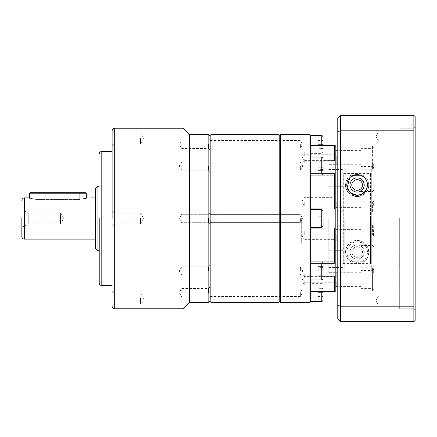 <?xml version="1.0" encoding="UTF-8"?>
<svg xmlns="http://www.w3.org/2000/svg" width="437" height="437" viewBox="0 0 437 437"><rect width="100%" height="100%" fill="white"/><g stroke="black" fill="none" stroke-linecap="round" stroke-linejoin="round"><path stroke-width="0.33" stroke-dasharray="2.19 1.64" d="M323.08 218.5L323.08 226.235L323.08 218.5M323.08 270.929L323.08 263.194L323.08 270.929M323.08 292.648L323.08 284.908L323.08 296.778L323.08 288.518L323.08 296.778L322.823 288.775L322.823 292.653L317.923 292.653L317.923 288.781L323.08 288.524L317.923 288.775L317.923 292.653M323.08 166.071L323.08 173.806L323.08 166.071M310.702 135.47L310.702 158.653L310.702 157.041L321.79 157.041L321.79 175.095L321.79 166.071L321.79 175.095L323.08 173.751M323.08 144.352L323.08 152.092L323.08 136.617L323.08 148.482L323.08 140.222L322.823 148.225L322.823 144.347L317.923 144.347L317.923 148.219L323.08 148.476L317.923 148.225L317.923 144.347M321.79 135.328L321.79 153.382L323.08 152.092L323.08 145.625M371.308 218.5L371.308 192.744L370.019 194.033L371.308 192.744L371.308 174.161L371.308 244.256L370.019 242.967L335.201 242.967L370.019 242.967L371.308 244.256L371.308 262.839L371.308 218.5L371.308 262.839L370.532 263.615L343.711 263.615L343.711 173.385L370.532 173.385L371.308 174.161L370.532 173.385L343.711 173.385L342.936 174.161L342.936 262.839L342.936 186.288L342.936 250.712L335.201 250.712L342.936 250.712L342.936 174.161L342.936 186.288L335.201 186.26L342.936 186.288L342.936 174.161L343.711 173.385L343.711 263.615L342.936 262.839L342.936 250.712L342.936 262.839L343.711 263.615L370.532 263.615L370.532 218.5L370.532 263.615L371.308 262.839L371.308 174.161L371.308 270.082L371.308 166.918L371.308 218.5M278.975 134.683L278.975 302.317M210.891 302.317L210.891 134.683M210.121 301.546L210.121 135.454M280.527 134.683L280.527 302.317M279.751 135.454L279.751 301.546M309.926 134.683L309.926 302.317M210.121 166.071L210.121 171.872L210.121 166.071M300.383 166.071L300.383 169.938L300.383 166.071M300.383 218.5L300.383 222.367L300.383 218.5M210.121 270.929L210.121 276.73L210.121 270.929M300.383 270.929L300.383 267.062L300.383 270.929M210.121 292.648L210.121 286.841L210.121 292.648M300.383 292.648L300.383 296.515L300.383 292.648M210.121 144.352L210.121 150.159L210.121 144.352M300.383 144.352L300.383 148.219L300.383 144.352M310.702 301.53L310.702 157.041L310.702 166.071L310.702 160.193L323.08 160.193M310.702 145.625L310.702 160.193L310.702 145.625L334.425 145.625L335.201 146.39L335.201 175.74L335.201 160.827L334.425 160.193L310.702 160.193L310.702 263.249L310.702 157.041M310.702 173.751L334.425 173.751L335.201 174.194L335.201 272.661L335.201 209.044L310.702 208.913M310.702 228.087L335.201 227.956L335.201 276.173L335.201 261.26L335.201 262.806L334.425 263.249L310.702 263.249M310.702 218.5L310.702 209.476L310.702 218.5M335.201 156.222L335.201 163.056L335.201 156.222M334.223 156.222L334.223 152.043L334.223 156.222M335.201 201.812L335.201 208.646L335.201 201.812M334.223 201.812L334.223 205.991L334.223 201.812M335.201 280.778L335.201 287.612L335.201 280.778M334.223 280.778L334.223 284.957L334.223 280.778M335.201 235.188L335.201 242.022L335.201 235.188M334.223 235.188L334.223 231.009L334.223 235.188M335.201 278.069L335.201 271.235L335.201 278.069M304.25 278.069L304.25 273.884L304.25 278.069M335.201 158.931L335.201 165.765L335.201 158.931M304.25 158.931L304.25 163.116L304.25 158.931M328.755 218.5L328.755 272.661L328.755 218.5M304.25 156.222L304.25 152.043L304.25 156.222M304.25 201.812L304.25 205.991L304.25 201.812M304.25 280.778L304.25 284.957L304.25 280.778M304.25 235.188L304.25 231.009L304.25 235.188M357.122 257.36A5.331 5.331 0 0 1 351.79 252.029A5.331 5.331 0 0 1 357.122 246.697A5.331 5.331 0 0 1 362.453 252.029A5.331 5.331 0 0 1 357.122 257.36C350.403 256.929 349.442 248.019 357.122 246.697C364.808 248.03 363.846 256.923 357.122 257.36M335.201 242.967L335.201 250.712L335.201 242.967M301.672 218.5L301.672 242.999L301.672 218.5M357.122 244.933A7.09 7.09 0 0 0 350.032 252.029A7.09 7.09 0 0 0 357.122 259.119A7.09 7.09 0 0 0 364.212 252.029A7.09 7.09 0 0 0 357.122 244.933A7.09 7.09 0 0 0 350.032 252.029A7.09 7.09 0 0 0 357.122 259.119A7.09 7.09 0 0 0 364.212 252.029A7.09 7.09 0 0 0 357.122 244.933M363.458 261.752C369.025 260.294 373.859 243.267 357.138 240.421C340.357 243.267 345.23 260.305 350.785 261.752L363.458 261.752A11.608 11.608 0 0 0 365.878 244.409A11.608 11.608 0 0 0 348.365 244.409A11.608 11.608 0 0 0 350.785 261.752M357.122 179.64C350.403 180.071 349.442 188.981 357.122 190.303C364.808 188.97 363.846 180.077 357.122 179.64M364.212 184.971A7.09 7.09 0 0 1 357.122 192.067A7.09 7.09 0 0 1 350.032 184.971A7.09 7.09 0 0 1 357.122 177.881A7.09 7.09 0 0 1 364.212 184.971M345.514 184.971A11.608 11.608 0 0 0 357.122 196.579A11.608 11.608 0 0 0 368.73 184.971C368.877 191.078 365.015 194.946 357.149 196.579C349.245 194.962 345.367 191.095 345.514 184.971C345.94 180.284 347.694 177.04 350.785 175.248A11.608 11.608 0 0 0 345.514 184.971M210.121 218.5L210.121 301.027L210.121 218.5M279.751 218.5L279.751 159.183L279.751 218.5M323.08 276.807L310.702 276.807L310.702 291.375L310.702 276.807L334.425 276.807L334.425 291.375L310.702 291.375M310.702 166.071L310.702 175.095L310.702 166.071M310.702 144.352L310.702 153.382L310.702 144.352M335.201 174.194L335.201 209.044M334.425 145.625L334.425 160.193M335.201 146.39L335.201 160.827M334.425 276.807L335.201 276.173L335.201 290.61L335.201 282.974L335.201 290.61L334.425 291.375M334.425 228.087L334.425 263.249M334.425 173.751L334.425 208.913M335.201 292.003L335.201 144.997M335.201 290.61L335.201 276.173M335.201 262.806L335.201 227.956M323.08 291.375L323.08 284.908L321.79 283.618L321.79 301.672M323.08 263.249L321.79 261.905L321.79 279.959L321.79 270.929L321.79 279.959L323.08 278.664M323.08 216.113L323.08 223.263L323.08 213.737L323.08 223.263L322.823 214.032L322.823 222.968L322.823 214.032L322.823 216.271L317.923 216.271L317.923 214.032L322.823 214.032L317.923 214.032L317.923 216.26L322.823 216.26L317.923 216.26L317.923 222.968L322.823 222.968L317.923 222.968L317.923 214.032L317.923 220.729L322.823 220.74L317.923 220.729L317.923 216.271L323.08 216.113M323.08 213.737L322.823 214.032L323.08 213.737M323.08 223.263L322.823 222.968L323.08 223.263M323.08 220.887L317.923 220.74L323.08 220.887M323.08 267.564L317.923 267.766L323.08 267.553M323.08 269.689L317.923 269.766L317.923 274.081L322.823 274.092L317.923 274.081L317.923 275.244L317.923 269.782L323.08 269.705M323.08 292.637L317.923 292.637M317.923 296.521L322.823 296.521L317.923 296.51M323.08 169.436L317.923 169.234L323.08 169.447M323.08 167.311L317.923 167.234L317.923 162.919L322.823 162.908L317.923 162.919L317.923 161.756L317.923 167.218L323.08 167.295M323.08 144.363L317.923 144.363M317.923 140.479L322.823 140.479L317.923 140.49M317.923 269.782L317.923 275.244L322.823 275.244L317.923 275.244L317.923 272.093L322.823 272.082L317.923 272.093L317.923 266.614L322.823 266.614L317.923 266.619L317.923 269.766M317.923 167.218L317.923 161.756L322.823 161.756L317.923 161.756L317.923 164.907L322.823 164.918L317.923 164.907L317.923 170.386L322.823 170.386L317.923 170.381L317.923 167.234M335.201 194.033L335.201 186.288L335.201 194.033L370.019 194.033L335.201 194.033M363.458 175.248C366.545 177.04 368.304 180.279 368.73 184.971A11.608 11.608 0 0 0 363.458 175.248L360.569 175.248M350.785 175.248L353.68 175.248M370.532 218.5L370.532 173.385L370.532 218.5M335.201 226.235L342.936 226.235L342.936 210.765L335.201 210.765L335.201 226.235L335.201 225.776L342.936 225.776L342.936 210.765M342.936 226.235L342.936 225.776M335.201 225.776L335.201 210.765M342.936 211.224L335.201 211.224M337.779 218.5L337.779 144.997L337.779 218.5M336.233 235.188L336.233 240.989L336.233 235.188M336.233 280.778L336.233 286.579L336.233 280.778M336.233 158.931L336.233 164.733L336.233 158.931M336.233 156.222L336.233 162.023L336.233 156.222M336.233 201.812L336.233 207.613L336.233 201.812M336.233 278.069L336.233 272.267L336.233 278.069M351.058 176.624L349.698 177.81M357.122 262.342C344.383 262.315 342.389 243.649 357.122 241.71C371.876 243.677 369.844 262.32 357.122 262.342A10.319 10.319 0 0 1 346.809 252.029A10.319 10.319 0 0 1 357.122 241.71A10.319 10.319 0 0 1 367.441 252.029A10.319 10.319 0 0 1 357.122 262.342M360.989 235.188L360.989 224.869L360.989 235.188M360.989 280.778L360.989 291.097L360.989 280.778M360.989 158.931L360.989 169.25L360.989 158.931M360.989 156.222L360.989 145.903L360.989 156.222M360.989 201.812L360.989 212.131L360.989 201.812M360.989 278.069L360.989 267.75L360.989 278.069M344.225 218.5L344.225 270.082L344.225 218.5M415.15 218.5L415.15 310.057L415.15 218.5M413.861 218.5L413.861 308.768L413.861 218.5M415.15 136.437L415.15 131.105L415.15 136.437M379.043 136.437L379.043 131.105L379.043 136.437M415.15 300.563L415.15 305.895L415.15 300.563M379.043 300.563L379.043 305.895L379.043 300.563M373.886 271.863L373.886 269.345C373.029 269.634 373.029 270.476 373.886 271.863L373.886 270.197C373.029 268.438 373.029 267.198 373.886 266.472L373.886 237.165L373.471 235.188L373.886 218.5L373.886 269.345L373.471 269.591M360.989 267.75L372.597 267.75L372.597 288.382L372.597 267.75L373.886 266.472L373.886 289.671L373.886 270.197M372.597 235.188L372.597 224.869L372.597 235.188M372.597 280.778L372.597 291.097L372.597 280.778M372.597 158.931L372.597 169.25L372.597 158.931M372.597 156.222L372.597 145.903L372.597 156.222M372.597 201.812L372.597 212.131L372.597 201.812M399.675 218.5L399.675 308.768L399.675 218.5M373.886 237.165L373.886 227.759M373.886 165.137C373.029 166.524 373.029 167.366 373.886 167.655L373.886 306.184L373.886 167.655L373.471 167.409M373.886 199.835L373.471 201.812L373.886 209.241M373.886 166.803C373.029 168.562 373.029 169.802 373.886 170.528L372.597 169.25L360.989 169.25M337.779 131.755L337.779 117.919L340.357 115.341L340.357 130.805L337.779 131.755L337.779 305.244L340.357 306.195L340.357 321.659L337.779 319.081L337.779 305.244M340.357 115.341L413.861 115.341L413.861 130.805L340.357 130.805L340.357 306.195L413.861 306.195L413.861 321.659L340.357 321.659M335.201 218.5L335.201 272.661L335.201 218.5M415.15 305.72L413.861 306.195L413.861 130.805L415.15 131.28L415.15 320.37L413.861 321.659M415.15 131.28L415.15 116.63L413.861 115.341M373.886 156.222L373.886 144.614L373.886 156.222M373.886 158.931L373.886 147.329L373.886 158.931M373.886 218.5L373.886 130.816L373.886 218.5M112.118 218.5L112.118 130.816L112.118 218.5M99.221 218.5L99.221 282.974L99.221 218.5M21.85 218.5L21.85 236.554L21.85 218.5M183.037 128.232L183.037 308.768M189.489 134.683L189.489 302.317M113.877 218.5L113.877 223.831L113.877 218.5M112.118 298.449L112.118 305.539L112.118 298.449M113.877 298.449L113.877 303.781L113.877 298.449M112.118 138.551L112.118 145.641L112.118 138.551M113.877 138.551L113.877 143.882L113.877 138.551M140.485 218.5L140.485 223.831L140.485 218.5M140.485 298.449L140.485 303.781L140.485 298.449M140.485 138.551L140.485 143.882L140.485 138.551M208.498 166.071L208.498 170.25L208.498 166.071M208.498 218.5L208.498 222.679L208.498 218.5M208.498 270.929L208.498 266.75L208.498 270.929M208.498 292.648L208.498 288.464L208.498 292.648M208.498 144.352L208.498 148.536L208.498 144.352M99.248 218.5L99.248 272.661L99.248 218.5M181.748 166.071L181.748 170.25L181.748 166.071M181.748 218.5L181.748 222.679L181.748 218.5M181.748 270.929L181.748 266.75L181.748 270.929M181.748 292.648L181.748 288.464L181.748 292.648M181.748 144.352L181.748 148.536L181.748 144.352M97.932 250.74L97.932 186.26M95.353 248.161L95.353 188.839M29.585 193.225L36.036 193.225L36.036 199.419C27.717 198.3 27.717 198.3 36.036 199.419C27.717 198.3 27.717 198.3 36.036 199.419L36.036 199.07C27.039 197.759 27.039 197.759 36.036 199.07L79.878 199.07C88.869 197.759 88.869 197.759 79.878 199.07L79.878 199.419L36.036 199.419L79.878 199.419L86.324 198.393L79.878 199.419L79.878 193.225L86.324 193.225M86.854 197.868L86.324 198.393L86.324 198.037M21.85 227.524L28.252 223.831L60.535 223.831L63.736 218.5L60.535 213.169L60.535 223.831L60.535 213.169L28.252 213.169L28.252 223.831L28.252 213.169L21.85 209.476L21.85 227.524L21.85 209.476M95.353 218.5L95.353 239.132L95.353 218.5M30.104 192.712L36.036 192.712L36.036 193.225L79.878 193.225L79.878 192.712L85.81 192.712M36.036 192.712L79.878 192.712M310.702 209.476L321.79 209.476L321.79 227.524L321.79 218.5L321.79 227.524L323.08 226.235M323.08 173.806L321.79 175.095L310.702 175.095L321.79 175.095L321.79 173.751M310.702 153.382L321.79 153.382L321.79 145.625M370.019 218.5L370.019 194.033L370.019 218.5M321.79 270.929L321.79 261.905L321.79 270.929M321.79 291.375L321.79 283.618L310.702 283.618M321.79 263.249L321.79 261.905L323.08 263.194M114.696 308.768L114.696 128.232M208.831 134.683L208.831 302.317M101.799 285.552L101.799 151.448M24.428 239.132L24.428 197.868M279.751 277.817L210.121 277.817M300.383 169.938L210.121 169.938L300.383 169.938L302.71 166.071L300.383 169.938M300.383 222.367L210.121 222.367L300.383 222.367L302.71 218.5L300.383 222.367M300.383 274.797L210.121 274.797L300.383 274.797L302.71 270.929L300.383 274.797M210.121 288.781L300.383 288.781L302.71 292.648L300.383 296.515L210.121 296.515M210.121 140.485L300.383 140.485L302.71 144.352L300.383 148.219L210.121 148.219M310.702 261.26L335.201 261.26L310.702 261.26M310.702 261.905L321.79 261.905L310.702 261.905M335.201 150.421L334.223 152.043L304.25 152.043L301.743 156.222L304.25 160.401L334.223 160.401L335.201 162.023M335.201 196.011L334.223 197.633L304.25 197.633L301.743 201.812L304.25 205.991L334.223 205.991L335.201 207.613M335.201 274.977L334.223 276.599L304.25 276.599L301.743 280.778L304.25 284.957L334.223 284.957L335.201 286.579M335.201 229.387L334.223 231.009L304.25 231.009L301.743 235.188L304.25 239.367L334.223 239.367L335.201 240.989M335.201 273.884L304.25 273.884L301.743 278.069L304.25 282.247L335.201 282.247M335.201 154.753L304.25 154.753L301.743 158.931L304.25 163.116L335.201 163.116M335.201 272.661L328.755 272.661L335.201 272.661M335.201 186.26L328.755 186.26M335.201 242.999L301.672 242.999M279.751 159.183L210.121 159.183M300.383 162.203L210.121 162.203L300.383 162.203L302.71 166.071L300.383 162.203M300.383 214.633L210.121 214.633L300.383 214.633L302.71 218.5L300.383 214.633M300.383 267.062L210.121 267.062L300.383 267.062L302.71 270.929L300.383 267.062M310.702 175.74L335.201 175.74L310.702 175.74M310.702 154.026L335.201 154.026M310.702 282.974L335.201 282.974M310.702 227.524L321.79 227.524M310.702 279.959L321.79 279.959M321.79 209.476L323.08 210.765M321.79 157.041L323.08 158.336M335.201 164.339L328.755 164.339L335.201 164.339M335.201 250.74L328.755 250.74M335.201 194.001L301.672 194.001M360.989 240.989L336.233 240.989L335.201 242.022M360.989 286.579L336.233 286.579L335.201 287.612M360.989 164.733L336.233 164.733L335.201 165.765M360.989 162.023L336.233 162.023L335.201 163.056M360.989 207.613L336.233 207.613L335.201 208.646M360.989 283.87L336.233 283.87L335.201 284.902M373.886 272.661L371.308 270.082L344.225 270.082M328.755 267.499L344.225 267.499M399.675 308.768L413.861 308.768L415.15 310.057M379.043 141.768L415.15 141.768L379.043 141.768L375.842 136.437L379.043 141.768M379.043 305.895L415.15 305.895L379.043 305.895L375.842 300.563L379.043 305.895M373.886 246.796L372.597 245.501L360.989 245.501M373.886 292.386L372.597 291.097L360.989 291.097M373.471 167.415L372.597 166.535L360.989 166.535M373.886 213.42L372.597 212.131L360.989 212.131M373.886 289.671L372.597 288.382L360.989 288.382M373.886 306.184L399.675 306.184M360.989 229.387L336.233 229.387L335.201 228.354M360.989 274.977L336.233 274.977L335.201 273.944M360.989 153.13L336.233 153.13L335.201 152.098M360.989 150.421L336.233 150.421L335.201 149.388M360.989 196.011L336.233 196.011L335.201 194.978M360.989 272.267L336.233 272.267L335.201 271.235M373.886 164.339L371.308 166.918L344.225 166.918M328.755 169.501L344.225 169.501M399.675 128.232L413.861 128.232L415.15 126.943M379.043 131.105L415.15 131.105L379.043 131.105L375.842 136.437L379.043 131.105M379.043 295.232L415.15 295.232L379.043 295.232L375.842 300.563L379.043 295.232M373.886 223.58L372.597 224.869L360.989 224.869M373.471 269.585L372.597 270.465L360.989 270.465M373.886 147.329L372.597 148.618L360.989 148.618M373.886 144.614L372.597 145.903L360.989 145.903M373.886 190.204L372.597 191.499L360.989 191.499M373.886 130.816L399.675 130.816M113.877 223.831L112.118 225.59L113.877 223.831L140.485 223.831L113.877 223.831M112.118 291.359L113.877 293.118L140.485 293.118L143.686 298.449L140.485 303.781L113.877 303.781L112.118 305.539M112.118 131.461L113.877 133.219L140.485 133.219L143.686 138.551L140.485 143.882L113.877 143.882L112.118 145.641M143.686 218.5L140.485 223.831L143.686 218.5L140.485 213.169L113.877 213.169L112.118 211.41L113.877 213.169L140.485 213.169L143.686 218.5M208.498 170.25L210.121 171.872L208.498 170.25L181.748 170.25L208.498 170.25M208.498 222.679L210.121 224.301L208.498 222.679L181.748 222.679L208.498 222.679M208.498 275.108L210.121 276.73L208.498 275.108L181.748 275.108L208.498 275.108M210.121 286.841L208.498 288.464L181.748 288.464L179.236 292.648L181.748 296.827L208.498 296.827L210.121 298.449M210.121 138.551L208.498 140.173L181.748 140.173L179.236 144.352L181.748 148.536L208.498 148.536L210.121 150.159M179.236 166.071L181.748 170.25L179.236 166.071L181.748 161.892L208.498 161.892L210.121 160.27L208.498 161.892L181.748 161.892L179.236 166.071M179.236 218.5L181.748 222.679L179.236 218.5L181.748 214.321L208.498 214.321L210.121 212.699L208.498 214.321L181.748 214.321L179.236 218.5M179.236 270.929L181.748 275.108L179.236 270.929L181.748 266.75L208.498 266.75L210.121 265.128L208.498 266.75L181.748 266.75L179.236 270.929M29.585 198.037L29.585 198.393L29.061 197.868"/><path stroke-width="0.66" d="M323.08 292.648L323.08 291.375M323.08 270.929L323.08 263.194L323.08 270.929M323.08 218.5L323.08 226.235L323.08 218.5M323.08 166.071L323.08 173.806L323.08 166.071M323.08 145.625L323.08 144.352M210.891 134.683L210.891 302.317L278.975 302.317L278.975 134.683L210.891 134.683L210.121 135.454L210.121 301.546L210.891 302.317M278.975 302.317L279.751 301.546L279.751 135.454L278.975 134.683M280.527 218.5L280.527 134.683L309.926 134.683L309.926 302.317L280.527 302.317L280.527 218.5M310.702 135.47L310.702 301.53M323.08 160.193L334.425 160.193L335.201 160.827M310.702 208.913L335.201 209.044M310.702 263.249L334.425 263.249L335.201 262.806M357.122 179.64A5.331 5.331 0 0 0 351.79 184.971A5.331 5.331 0 0 0 357.122 190.303A5.331 5.331 0 0 0 362.453 184.971A5.331 5.331 0 0 0 357.122 179.64M364.212 184.971A7.09 7.09 0 0 1 357.122 192.067A7.09 7.09 0 0 1 350.032 184.971A7.09 7.09 0 0 1 357.122 177.881A7.09 7.09 0 0 1 364.212 184.971M335.201 146.39L334.425 145.625L310.702 145.625M334.425 160.193L334.425 145.625M335.201 174.194L334.425 173.751L310.702 173.751M334.425 208.913L334.425 173.751M335.201 227.956L310.702 228.087M334.425 263.249L334.425 228.087M335.201 276.173L334.425 276.807L323.08 276.807M310.702 291.375L334.425 291.375L334.425 276.807M334.425 291.375L335.201 290.61M353.68 175.248L360.569 175.248M337.779 144.997L335.201 144.997L335.201 292.003L337.779 292.003M349.698 177.81L347.18 187.719L350.583 192.952L357.122 195.29A10.319 10.319 0 0 0 367.441 184.971A10.319 10.319 0 0 0 357.122 174.658L351.058 176.624M357.122 174.658A10.319 10.319 0 0 0 346.809 184.971A10.319 10.319 0 0 0 357.122 195.29C371.876 193.323 369.844 174.68 357.122 174.658M337.779 305.244L337.779 319.081L340.357 321.659L340.357 306.195L337.779 305.244L337.779 117.919L340.357 115.341L340.357 130.805L337.779 131.755M340.357 306.195L340.357 130.805L413.861 130.805L413.861 306.195L340.357 306.195M340.357 321.659L413.861 321.659L413.861 306.195L415.15 305.72L415.15 131.28L413.861 130.805L413.861 115.341L340.357 115.341M415.15 305.72L415.15 320.37L413.861 321.659M415.15 131.28L415.15 116.63L413.861 115.341M112.118 218.5L112.118 130.816L112.118 218.5M99.221 218.5L99.221 282.974L99.221 218.5M21.85 218.5L21.85 236.554L21.85 218.5M114.696 308.768L183.037 308.768L183.037 128.232L114.696 128.232L114.696 308.768C113.134 308.609 112.271 307.752 112.118 306.184M189.489 134.683L208.831 134.683L208.831 302.317L189.489 302.317L189.489 134.683L183.037 128.232M99.221 186.26L97.932 186.26L97.932 250.74L99.221 250.74M97.932 186.26L95.353 188.839L95.353 248.161L97.932 250.74M79.878 192.712L79.878 199.07C88.869 197.759 88.869 197.759 79.878 199.07L36.036 199.07C27.039 197.759 27.039 197.759 36.036 199.07L36.036 193.225L29.585 193.225L30.104 192.712L85.81 192.712L86.324 193.225L36.036 193.225L36.036 192.712M86.308 198.043L95.353 197.868M86.324 198.037L86.324 193.225M309.926 302.317L310.57 301.672L321.79 301.672L321.79 291.375M310.702 279.959L321.79 279.959L321.79 263.249M310.702 227.524L321.79 227.524L321.79 209.476L323.08 210.765M321.79 173.751L321.79 157.041L323.08 158.336M321.79 145.625L321.79 135.328L323.08 136.617M112.118 151.448L101.799 151.448L101.799 285.552C100.237 285.399 99.379 284.536 99.221 282.974M29.061 197.868L24.428 197.868L24.428 239.132C22.866 238.973 22.008 238.116 21.85 236.554M321.79 301.672L323.08 300.383M321.79 279.959L323.08 278.664M321.79 227.524L323.08 226.235M279.751 135.454L280.527 134.683M321.79 135.328L310.57 135.328L309.926 134.683M310.702 209.476L321.79 209.476M310.702 157.041L321.79 157.041M279.751 301.546L280.527 302.317M208.831 302.317L210.121 301.027M114.696 128.232C113.134 128.391 112.271 129.248 112.118 130.816M189.489 302.317L183.037 308.768M101.799 285.552L112.118 285.552M208.831 134.683L210.121 135.973M101.799 151.448C100.237 151.601 99.379 152.464 99.221 154.026M95.353 239.132L24.428 239.132M24.428 197.868C22.866 198.027 22.008 198.884 21.85 200.446M29.585 198.037L29.585 193.225"/></g></svg>
